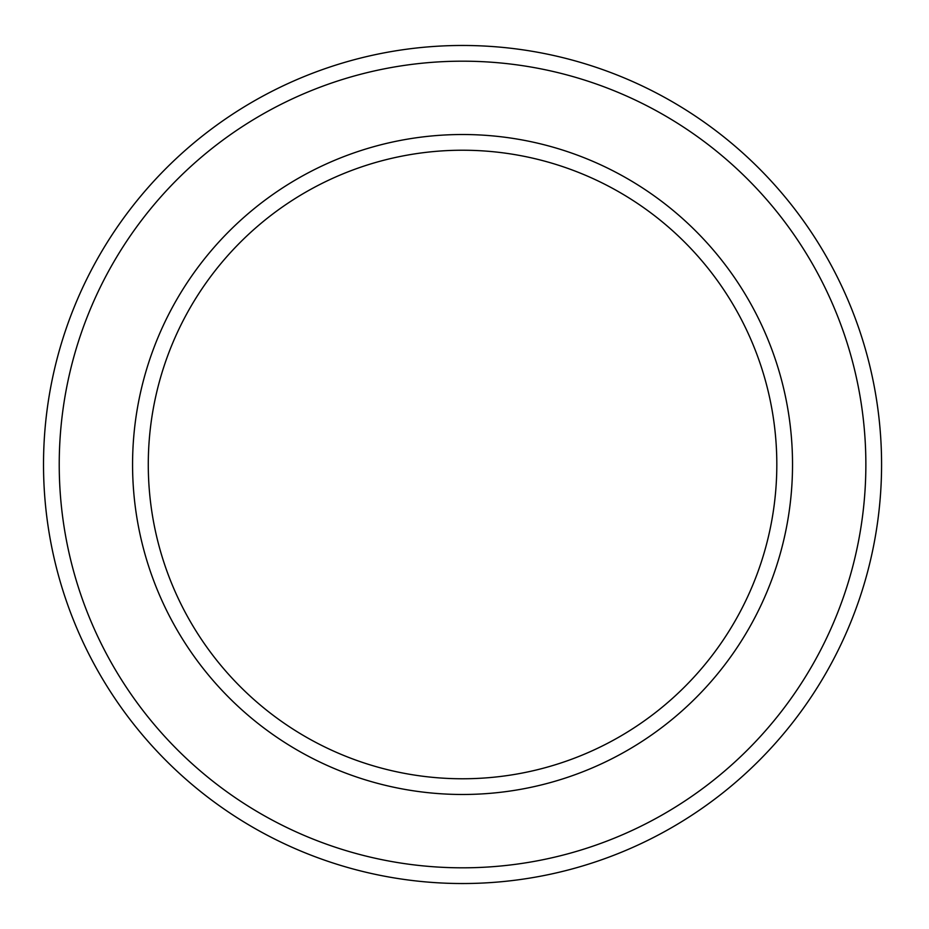 <?xml version="1.0" encoding="UTF-8"?>
<svg xmlns="http://www.w3.org/2000/svg" width="929" height="929" viewBox="0 0 929 929"><rect width="100%" height="100%" fill="white"/><g stroke="black" fill="none" stroke-linecap="round" stroke-linejoin="round"><path stroke-width="0.7" stroke-dasharray="4.64 3.48" d="M776.818 464.5A314.269 314.269 0 0 0 305.409 192.338A314.269 314.269 0 0 0 305.409 736.662A314.269 314.269 0 0 0 776.818 464.5M881.575 464.5A419.025 419.025 0 0 1 253.036 827.391A419.025 419.025 0 0 1 253.036 101.609A419.025 419.025 0 0 1 881.575 464.5M865.863 464.5A403.314 403.314 0 0 0 260.886 115.219A403.314 403.314 0 0 0 260.886 813.781A403.314 403.314 0 0 0 865.863 464.5M792.53 464.5A329.981 329.981 0 0 1 297.559 750.272A329.981 329.981 0 0 1 297.559 178.728A329.981 329.981 0 0 1 792.53 464.5"/><path stroke-width="1.39" d="M776.818 464.5A314.269 314.269 0 0 1 305.409 736.662A314.269 314.269 0 0 1 305.409 192.338A314.269 314.269 0 0 1 776.818 464.5M792.53 464.5A329.981 329.981 0 0 0 297.559 178.728A329.981 329.981 0 0 0 297.559 750.272A329.981 329.981 0 0 0 792.53 464.5M865.863 464.5A403.314 403.314 0 0 1 260.886 813.781A403.314 403.314 0 0 1 260.886 115.219A403.314 403.314 0 0 1 865.863 464.5M881.575 464.5A419.025 419.025 0 0 0 253.036 101.609A419.025 419.025 0 0 0 253.036 827.391A419.025 419.025 0 0 0 881.575 464.5"/></g></svg>
